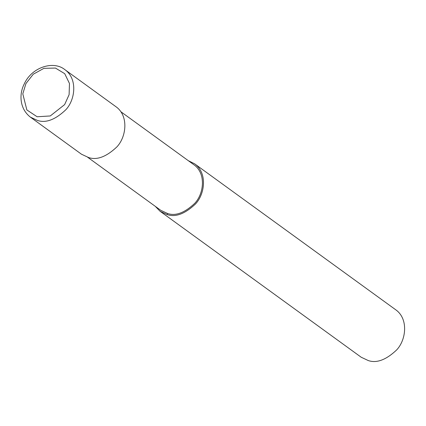 <?xml version="1.0" encoding="UTF-8"?>
<svg xmlns="http://www.w3.org/2000/svg" width="426" height="426" viewBox="0 0 426 426"><rect width="100%" height="100%" fill="white"/><g stroke="black" fill="none" stroke-linecap="round" stroke-linejoin="round"><path stroke-width="0.64" d="M30.352 117.113L81.457 154.201L88.523 157.508C96.862 160.394 106.303 156.869 116.852 146.927C126.442 136.879 128.892 115.734 115.931 106.702L64.827 69.608C53.143 60.167 31.497 67.532 24.245 83.959C19.266 93.416 19.079 108.252 30.352 117.113L37.419 120.42C45.758 123.306 55.199 119.775 65.748 109.833C75.338 99.79 77.788 78.645 64.827 69.608M87.692 157.279L160.767 210.316L167.551 213.49C175.555 216.259 184.623 212.872 194.746 203.33C203.953 193.686 206.301 173.387 193.862 164.713L120.787 111.676M155.218 206.29L160.075 211.264L167.146 214.571C175.48 217.457 184.927 213.932 195.475 203.99C205.06 193.942 207.51 172.796 194.554 163.765L188.313 160.687M160.075 211.264L361.216 357.249L368.282 360.556C376.621 363.442 386.062 359.917 396.611 349.975C406.202 339.927 408.646 318.781 395.69 309.75L194.554 163.765M37.126 116.761L50.273 115.952L64.635 104.599L69.108 94.663L69.47 83.491L64.72 73.682L55.433 68.059L43.926 68.336L33.287 74.193L25.927 83.571L22.802 93.853L26.849 109.935L37.126 116.761M167.146 214.571L167.551 213.49"/></g></svg>
